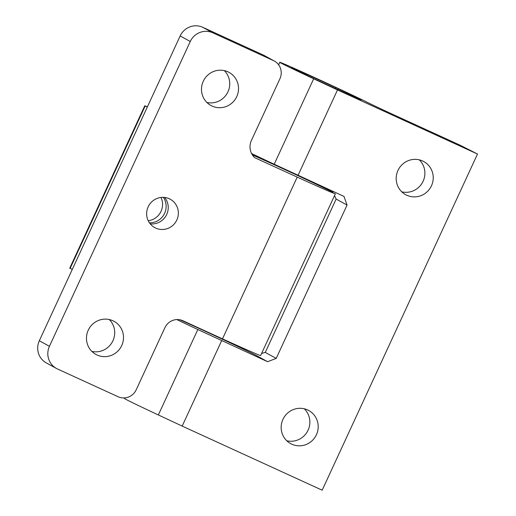<?xml version="1.0" encoding="UTF-8"?>
<svg xmlns="http://www.w3.org/2000/svg" width="516" height="516" viewBox="0 0 516 516"><rect width="100%" height="100%" fill="white"/><g stroke="black" fill="none" stroke-linecap="round" stroke-linejoin="round"><path stroke-width="0.77" d="M291.772 444.186A18.866 18.415 -61.3 0 1 290.624 443.612A18.866 18.415 -61.3 0 1 283.226 418.798A18.866 18.415 -61.3 0 1 307.601 409.93A18.866 18.415 -61.3 0 1 308.749 410.51A18.866 18.415 -61.3 0 1 316.14 435.323A18.866 18.415 -61.3 0 1 291.772 444.186M406.795 195.248A18.866 18.415 -61.3 0 1 405.647 194.674A18.866 18.415 -61.3 0 1 398.249 169.861A18.866 18.415 -61.3 0 1 422.623 160.998A18.866 18.415 -61.3 0 1 423.771 161.572A18.866 18.415 -61.3 0 1 431.17 186.386A18.866 18.415 -61.3 0 1 406.795 195.248M419.295 159.85A18.866 18.415 -61.3 0 1 422.527 182.406A18.866 18.415 -61.3 0 1 401.783 191.829M304.272 408.788A18.866 18.415 -61.3 0 1 307.504 431.344A18.866 18.415 -61.3 0 1 286.761 440.767M261.618 353.395L265.282 352.415L336.135 199.073L334.529 195.596M251.563 153.504A51.342 0.78 24.8 0 0 274.202 164.23L343.985 196.409L347.062 205.058L276.208 358.401L267.611 361.697L255.072 354.834A27.425 0.419 24.8 0 1 252.176 353.415A51.342 0.78 -155.2 0 0 179.974 319.797M276.208 358.401L265.282 352.415M347.062 205.058L336.135 199.073M333.317 193.094L332.259 191.036M267.611 361.697L197.821 329.524A51.342 0.78 -155.2 0 1 176.795 319.572M298.035 175.363L337.509 89.926L313.676 78.793A51.342 0.78 -155.2 0 1 279.782 62.301A51.342 0.78 -155.2 0 1 315.786 78.103A51.342 0.78 -155.2 0 1 368.031 102.684A27.425 0.419 24.8 0 0 395.52 115.629L460.059 145.183L477.5 154.039L337.509 89.926M124.711 397.907L124.453 398.462A51.342 0.78 24.8 0 0 158.347 414.954L182.18 426.093L221.661 340.657M351.228 95.776L314.134 78.793L291.359 67.783L303.756 72.879L338.638 88.881L361.413 99.891L351.228 95.776M182.18 426.093L322.171 490.2L477.5 154.039M97.073 355.014A18.866 18.415 -61.3 0 1 95.924 354.44A18.866 18.415 -61.3 0 1 88.526 329.627A18.866 18.415 -61.3 0 1 112.901 320.759A18.866 18.415 -61.3 0 1 114.049 321.339A18.866 18.415 -61.3 0 1 121.441 346.152A18.866 18.415 -61.3 0 1 97.073 355.014M212.095 106.077A18.866 18.415 -61.3 0 1 210.947 105.503A18.866 18.415 -61.3 0 1 203.549 80.689A18.866 18.415 -61.3 0 1 227.924 71.827A18.866 18.415 -61.3 0 1 229.072 72.401A18.866 18.415 -61.3 0 1 236.47 97.214A18.866 18.415 -61.3 0 1 212.095 106.077M155.722 228.091A16.164 15.77 -61.3 0 1 154.736 227.595A16.164 15.77 -61.3 0 1 148.402 206.342A16.164 15.77 -61.3 0 1 169.274 198.75A16.164 15.77 -61.3 0 1 170.261 199.247A16.164 15.77 -61.3 0 1 176.595 220.493A16.164 15.77 -61.3 0 1 155.722 228.091M224.331 70.621A18.866 18.415 -61.3 0 1 227.369 92.983A18.866 18.415 -61.3 0 1 206.89 102.471M109.308 319.552A18.866 18.415 -61.3 0 1 112.34 341.915A18.866 18.415 -61.3 0 1 91.867 351.402M150.214 223.841A16.164 15.77 118.7 0 0 166.216 215.456A16.164 15.77 118.7 0 0 164.662 197.46M163.353 197.357A16.164 15.77 -61.3 0 1 164.114 214.308A16.164 15.77 -61.3 0 1 149.427 222.796M148.234 220.738A16.164 15.77 118.7 0 0 160.979 197.46M202.736 27.29A17.273 16.86 118.7 0 0 180.161 35.952L190.275 41.493A17.273 16.86 -61.3 0 1 212.856 32.831L202.736 27.29L263.341 55.044A13.822 13.487 -61.3 0 1 264.179 55.47L274.299 61.011A13.822 13.487 118.7 0 0 273.454 60.585L212.856 32.831M222.486 338.857A59.017 0.897 24.8 0 0 260.632 355.537L335.374 193.777C335.477 194.255 319.256 187.173 297.222 177.123L222.486 338.857L182.967 320.759A13.822 13.487 -61.3 0 0 164.901 327.686L136.192 389.819A13.822 13.487 118.7 0 1 118.125 396.746L57.528 368.998A17.273 16.86 -61.3 0 1 56.47 368.469A17.273 16.86 -61.3 0 1 49.439 346.294L190.275 41.493M297.222 177.123L254.665 157.664A15.061 14.7 -61.3 0 1 251.215 140.887L279.924 78.748A13.822 13.487 118.7 0 0 274.299 61.011M49.439 346.294L39.319 340.753A17.273 16.86 118.7 0 0 46.356 362.929L56.47 368.469M70.124 268.404L145.164 106.006L144.783 105.761L69.744 268.159L72.292 269.397M144.783 105.761L147.415 106.812M147.331 106.999L145.164 106.006M252.369 154.923C271.745 163.372 316.966 184.315 330.627 191.172L332.936 192.352M39.319 340.753L180.161 35.952M274.202 164.23L313.676 78.793M158.347 414.954L197.821 329.524M301.228 72.569L301.538 71.892M303.414 73.62L303.756 72.879M335.342 88.533L335.793 87.552M338.193 89.836L338.638 88.881M273.454 60.585L263.341 55.044M278.621 64.81L279.782 62.301"/></g></svg>
